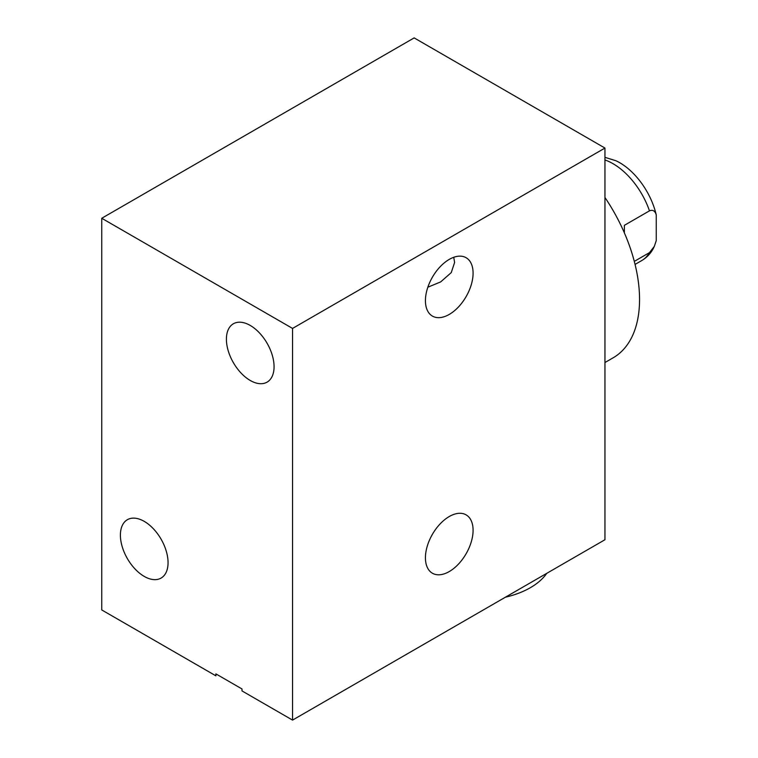 <?xml version="1.0" encoding="UTF-8"?>
<svg xmlns="http://www.w3.org/2000/svg" width="758" height="758" viewBox="0 0 758 758"><rect width="100%" height="100%" fill="white"/><g stroke="black" fill="none" stroke-linecap="round" stroke-linejoin="round"><path stroke-width="1.14" d="M634.294 261.377L649.473 252.622L654.306 246.416L656.257 240.618L656.257 215.007A53.903 31.116 60 0 0 615.96 160.762L604.95 157.332M624.374 232.867L624.374 225.334L624.374 232.867M604.95 159.957A57.561 33.238 -120 0 1 613.004 163.681A57.561 33.238 60 0 1 649.473 210.847L624.374 225.334M649.473 210.847C652.827 209.492 655.092 210.876 656.257 215.007M604.95 197.487A127.477 73.602 60 0 1 639.553 299.438A127.477 73.602 60 0 1 613.146 357.804L604.95 362.532M292.55 720.1L604.95 539.734L604.95 148.056L414.152 37.9L101.743 218.266L101.743 609.944L215.878 675.833L215.878 673.881L242.01 688.965L242.01 690.926L292.55 720.1L292.55 328.422L101.743 218.266M427.844 287.206L440.644 281.929L451.256 272.605L454.601 262.476L453.748 257.294M274.064 366.711A33.703 19.452 -120 0 0 259.35 332.8A33.703 19.452 -120 0 0 233.379 323.77A33.703 19.452 -120 0 0 226.405 339.196A33.703 19.452 -120 0 0 241.11 373.107A33.703 19.452 -120 0 0 267.081 382.136A33.703 19.452 -120 0 0 274.064 366.711M425.428 300.661A33.703 19.452 -60 0 1 440.142 266.75A33.703 19.452 -60 0 1 466.104 257.72A33.703 19.452 -60 0 1 473.087 273.145A33.703 19.452 -60 0 1 458.372 307.066A33.703 19.452 -60 0 1 432.411 316.086A33.703 19.452 -60 0 1 425.428 300.661M168.058 562.644A33.703 19.452 -120 0 0 153.353 528.733A33.703 19.452 -120 0 0 127.382 519.704A33.703 19.452 -120 0 0 120.399 535.129A33.703 19.452 -120 0 0 135.113 569.05A33.703 19.452 -120 0 0 161.084 578.07A33.703 19.452 -120 0 0 168.058 562.644M425.428 557.803A33.703 19.452 -60 0 1 440.142 523.882A33.703 19.452 -60 0 1 466.104 514.862A33.703 19.452 -60 0 1 473.087 530.287A33.703 19.452 -60 0 1 458.372 564.198A33.703 19.452 -60 0 1 432.411 573.228A33.703 19.452 -60 0 1 425.428 557.803M604.95 148.056L292.55 328.422M546.774 573.323A74.35 42.931 180 0 1 530.325 587.715A74.35 42.931 180 0 1 505.397 597.209M649.473 252.622A57.561 33.238 60 0 1 641.789 260.534L635.062 264.419M654.306 246.416C651.577 252.49 647.398 257.189 641.789 260.534"/></g></svg>
